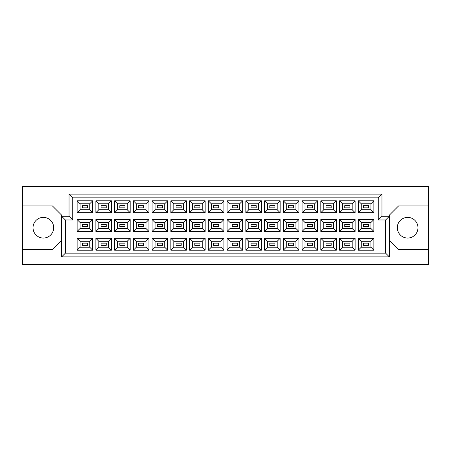<?xml version="1.0" encoding="UTF-8"?>
<svg xmlns="http://www.w3.org/2000/svg" width="451" height="451" viewBox="0 0 451 451"><rect width="100%" height="100%" fill="white"/><g stroke="black" fill="none" stroke-linecap="round" stroke-linejoin="round"><path stroke-width="0.68" d="M407.636 217.382A10.334 10.334 0 0 0 397.308 227.716A10.334 10.334 0 0 0 407.636 238.043A10.334 10.334 0 0 0 417.97 227.716A10.334 10.334 0 0 0 407.636 217.382M43.364 217.382A10.334 10.334 0 0 0 33.03 227.716A10.334 10.334 0 0 0 43.364 238.043A10.334 10.334 0 0 0 53.692 227.716A10.334 10.334 0 0 0 43.364 217.382M368.67 245.35L363.506 245.35L363.506 243.14L368.67 243.14L368.67 245.35L363.506 245.35L363.506 243.14L368.67 243.14L368.67 245.35M368.67 226.605L363.506 226.605L363.506 224.395L368.67 224.395L368.67 226.605M368.67 207.86L363.506 207.86L363.506 205.65L368.67 205.65L368.67 207.86M349.925 245.35L344.761 245.35L344.761 243.14L349.925 243.14L349.925 245.35M349.925 226.605L344.761 226.605L344.761 224.395L349.925 224.395L349.925 226.605M349.925 207.86L344.761 207.86L344.761 205.65L349.925 205.65L349.925 207.86M331.181 245.35L326.017 245.35L326.017 243.14L331.181 243.14L331.181 245.35L326.017 245.35L326.017 243.14L331.181 243.14L331.181 245.35M331.181 226.605L326.017 226.605L326.017 224.395L331.181 224.395L331.181 226.605M331.181 207.86L326.017 207.86L326.017 205.65L331.181 205.65L331.181 207.86M312.436 245.35L307.272 245.35L307.272 243.14L312.436 243.14L312.436 245.35M312.436 226.605L307.272 226.605L307.272 224.395L312.436 224.395L312.436 226.605M312.436 207.86L307.272 207.86L307.272 205.65L312.436 205.65L312.436 207.86M293.691 245.35L288.527 245.35L288.527 243.14L293.691 243.14L293.691 245.35L288.527 245.35L288.527 243.14L293.691 243.14L293.691 245.35M293.691 226.605L288.527 226.605L288.527 224.395L293.691 224.395L293.691 226.605M293.691 207.86L288.527 207.86L288.527 205.65L293.691 205.65L293.691 207.86M274.947 245.35L269.783 245.35L269.783 243.14L274.947 243.14L274.947 245.35M274.947 226.605L269.783 226.605L269.783 224.395L274.947 224.395L274.947 226.605M274.947 207.86L269.783 207.86L269.783 205.65L274.947 205.65L274.947 207.86M256.202 245.35L251.032 245.35L251.032 243.14L256.202 243.14L256.202 245.35L251.032 245.35L251.032 243.14L256.202 243.14L256.202 245.35M256.202 226.605L251.032 226.605L251.032 224.395L256.202 224.395L256.202 226.605M256.202 207.86L251.032 207.86L251.032 205.65L256.202 205.65L256.202 207.86M237.457 245.35L232.288 245.35L232.288 243.14L237.457 243.14L237.457 245.35M237.457 226.605L232.288 226.605L232.288 224.395L237.457 224.395L237.457 226.605M237.457 207.86L232.288 207.86L232.288 205.65L237.457 205.65L237.457 207.86M218.712 245.35L213.543 245.35L213.543 243.14L218.712 243.14L218.712 245.35L213.543 245.35L213.543 243.14L218.712 243.14L218.712 245.35M218.712 226.605L213.543 226.605L213.543 224.395L218.712 224.395L218.712 226.605M218.712 207.86L213.543 207.86L213.543 205.65L218.712 205.65L218.712 207.86M199.968 245.35L194.798 245.35L194.798 243.14L199.968 243.14L199.968 245.35M199.968 226.605L194.798 226.605L194.798 224.395L199.968 224.395L199.968 226.605M199.968 207.86L194.798 207.86L194.798 205.65L199.968 205.65L199.968 207.86M181.217 245.35L176.053 245.35L176.053 243.14L181.217 243.14L181.217 245.35L176.053 245.35L176.053 243.14L181.217 243.14L181.217 245.35M181.217 226.605L176.053 226.605L176.053 224.395L181.217 224.395L181.217 226.605M181.217 207.86L176.053 207.86L176.053 205.65L181.217 205.65L181.217 207.86M162.473 245.35L157.309 245.35L157.309 243.14L162.473 243.14L162.473 245.35M162.473 226.605L157.309 226.605L157.309 224.395L162.473 224.395L162.473 226.605M162.473 207.86L157.309 207.86L157.309 205.65L162.473 205.65L162.473 207.86M143.728 245.35L138.564 245.35L138.564 243.14L143.728 243.14L143.728 245.35L138.564 245.35L138.564 243.14L143.728 243.14L143.728 245.35M143.728 226.605L138.564 226.605L138.564 224.395L143.728 224.395L143.728 226.605M143.728 207.86L138.564 207.86L138.564 205.65L143.728 205.65L143.728 207.86M124.983 245.35L119.819 245.35L119.819 243.14L124.983 243.14L124.983 245.35M124.983 226.605L119.819 226.605L119.819 224.395L124.983 224.395L124.983 226.605M124.983 207.86L119.819 207.86L119.819 205.65L124.983 205.65L124.983 207.86M106.239 245.35L101.075 245.35L101.075 243.14L106.239 243.14L106.239 245.35L101.075 245.35L101.075 243.14L106.239 243.14L106.239 245.35M106.239 226.605L101.075 226.605L101.075 224.395L106.239 224.395L106.239 226.605M106.239 207.86L101.075 207.86L101.075 205.65L106.239 205.65L106.239 207.86M87.494 245.35L82.33 245.35L82.33 243.14L87.494 243.14L87.494 245.35M87.494 226.605L82.33 226.605L82.33 224.395L87.494 224.395L87.494 226.605M87.494 207.86L82.33 207.86L82.33 205.65L87.494 205.65L87.494 207.86M389.337 240.259L398.56 249.488L428.45 249.488L428.45 186.387L22.55 186.387L22.55 249.488L52.44 249.488L61.663 240.259M22.55 249.488L22.55 264.613L428.45 264.613L428.45 249.488M428.45 205.944L398.56 205.944L389.337 215.166L389.337 256.867L61.663 256.867L61.663 215.166L52.44 205.944L22.55 205.944M65.356 219.964L61.663 216.277L69.042 216.277L69.042 194.133L381.958 194.133L381.958 216.277L389.337 216.277L385.644 219.964L378.265 219.964L378.265 197.826L72.735 197.826L72.735 219.964L65.356 219.964L65.356 253.174L385.644 253.174L385.644 219.964M373.873 250.187L358.303 250.187L358.303 238.303L373.873 238.303L373.873 250.187L370.925 247.233L370.925 241.257L361.257 241.257L361.257 247.233L370.925 247.233M373.873 231.442L358.303 231.442L358.303 219.558L373.873 219.558L373.873 231.442L370.925 228.488L370.925 222.512L361.257 222.512L361.257 228.488L370.925 228.488M373.873 212.697L358.303 212.697L358.303 200.813L373.873 200.813L373.873 212.697L370.925 209.743L370.925 203.767L361.257 203.767L361.257 209.743L370.925 209.743M355.129 250.187L339.558 250.187L339.558 238.303L355.129 238.303L355.129 250.187L352.18 247.233L352.18 241.257L342.512 241.257L342.512 247.233L352.18 247.233M355.129 231.442L339.558 231.442L339.558 219.558L355.129 219.558L355.129 231.442L352.18 228.488L352.18 222.512L342.512 222.512L342.512 228.488L352.18 228.488M355.129 212.697L339.558 212.697L339.558 200.813L355.129 200.813L355.129 212.697L352.18 209.743L352.18 203.767L342.512 203.767L342.512 209.743L352.18 209.743M336.384 250.187L320.813 250.187L320.813 238.303L336.384 238.303L336.384 250.187L333.43 247.233L333.43 241.257L323.767 241.257L323.767 247.233L333.43 247.233M336.384 231.442L320.813 231.442L320.813 219.558L336.384 219.558L336.384 231.442L333.43 228.488L333.43 222.512L323.767 222.512L323.767 228.488L333.43 228.488M336.384 212.697L320.813 212.697L320.813 200.813L336.384 200.813L336.384 212.697L333.43 209.743L333.43 203.767L323.767 203.767L323.767 209.743L333.43 209.743M317.639 250.187L302.069 250.187L302.069 238.303L317.639 238.303L317.639 250.187L314.685 247.233L314.685 241.257L305.017 241.257L305.017 247.233L314.685 247.233M317.639 231.442L302.069 231.442L302.069 219.558L317.639 219.558L317.639 231.442L314.685 228.488L314.685 222.512L305.017 222.512L305.017 228.488L314.685 228.488M317.639 212.697L302.069 212.697L302.069 200.813L317.639 200.813L317.639 212.697L314.685 209.743L314.685 203.767L305.017 203.767L305.017 209.743L314.685 209.743M298.895 250.187L283.324 250.187L283.324 238.303L298.895 238.303L298.895 250.187L295.941 247.233L295.941 241.257L286.272 241.257L286.272 247.233L295.941 247.233M298.895 231.442L283.324 231.442L283.324 219.558L298.895 219.558L298.895 231.442L295.941 228.488L295.941 222.512L286.272 222.512L286.272 228.488L295.941 228.488M298.895 212.697L283.324 212.697L283.324 200.813L298.895 200.813L298.895 212.697L295.941 209.743L295.941 203.767L286.272 203.767L286.272 209.743L295.941 209.743M280.15 250.187L264.579 250.187L264.579 238.303L280.15 238.303L280.15 250.187L277.196 247.233L277.196 241.257L267.528 241.257L267.528 247.233L277.196 247.233M280.15 231.442L264.579 231.442L264.579 219.558L280.15 219.558L280.15 231.442L277.196 228.488L277.196 222.512L267.528 222.512L267.528 228.488L277.196 228.488M280.15 212.697L264.579 212.697L264.579 200.813L280.15 200.813L280.15 212.697L277.196 209.743L277.196 203.767L267.528 203.767L267.528 209.743L277.196 209.743M261.405 250.187L245.834 250.187L245.834 238.303L261.405 238.303L261.405 250.187L258.451 247.233L258.451 241.257L248.783 241.257L248.783 247.233L258.451 247.233M261.405 231.442L245.834 231.442L245.834 219.558L261.405 219.558L261.405 231.442L258.451 228.488L258.451 222.512L248.783 222.512L248.783 228.488L258.451 228.488M261.405 212.697L245.834 212.697L245.834 200.813L261.405 200.813L261.405 212.697L258.451 209.743L258.451 203.767L248.783 203.767L248.783 209.743L258.451 209.743M242.661 250.187L227.084 250.187L227.084 238.303L242.661 238.303L242.661 250.187L239.706 247.233L239.706 241.257L230.038 241.257L230.038 247.233L239.706 247.233M242.661 231.442L227.084 231.442L227.084 219.558L242.661 219.558L242.661 231.442L239.706 228.488L239.706 222.512L230.038 222.512L230.038 228.488L239.706 228.488M242.661 212.697L227.084 212.697L227.084 200.813L242.661 200.813L242.661 212.697L239.706 209.743L239.706 203.767L230.038 203.767L230.038 209.743L239.706 209.743M223.916 250.187L208.339 250.187L208.339 238.303L223.916 238.303L223.916 250.187L220.962 247.233L220.962 241.257L211.293 241.257L211.293 247.233L220.962 247.233M223.916 231.442L208.339 231.442L208.339 219.558L223.916 219.558L223.916 231.442L220.962 228.488L220.962 222.512L211.293 222.512L211.293 228.488L220.962 228.488M223.916 212.697L208.339 212.697L208.339 200.813L223.916 200.813L223.916 212.697L220.962 209.743L220.962 203.767L211.293 203.767L211.293 209.743L220.962 209.743M205.166 250.187L189.595 250.187L189.595 238.303L205.166 238.303L205.166 250.187L202.217 247.233L202.217 241.257L192.549 241.257L192.549 247.233L202.217 247.233M205.166 231.442L189.595 231.442L189.595 219.558L205.166 219.558L205.166 231.442L202.217 228.488L202.217 222.512L192.549 222.512L192.549 228.488L202.217 228.488M205.166 212.697L189.595 212.697L189.595 200.813L205.166 200.813L205.166 212.697L202.217 209.743L202.217 203.767L192.549 203.767L192.549 209.743L202.217 209.743M186.421 250.187L170.85 250.187L170.85 238.303L186.421 238.303L186.421 250.187L183.472 247.233L183.472 241.257L173.804 241.257L173.804 247.233L183.472 247.233M186.421 231.442L170.85 231.442L170.85 219.558L186.421 219.558L186.421 231.442L183.472 228.488L183.472 222.512L173.804 222.512L173.804 228.488L183.472 228.488M186.421 212.697L170.85 212.697L170.85 200.813L186.421 200.813L186.421 212.697L183.472 209.743L183.472 203.767L173.804 203.767L173.804 209.743L183.472 209.743M167.676 250.187L152.105 250.187L152.105 238.303L167.676 238.303L167.676 250.187L164.728 247.233L164.728 241.257L155.059 241.257L155.059 247.233L164.728 247.233M167.676 231.442L152.105 231.442L152.105 219.558L167.676 219.558L167.676 231.442L164.728 228.488L164.728 222.512L155.059 222.512L155.059 228.488L164.728 228.488M167.676 212.697L152.105 212.697L152.105 200.813L167.676 200.813L167.676 212.697L164.728 209.743L164.728 203.767L155.059 203.767L155.059 209.743L164.728 209.743M148.931 250.187L133.361 250.187L133.361 238.303L148.931 238.303L148.931 250.187L145.983 247.233L145.983 241.257L136.315 241.257L136.315 247.233L145.983 247.233M148.931 231.442L133.361 231.442L133.361 219.558L148.931 219.558L148.931 231.442L145.983 228.488L145.983 222.512L136.315 222.512L136.315 228.488L145.983 228.488M148.931 212.697L133.361 212.697L133.361 200.813L148.931 200.813L148.931 212.697L145.983 209.743L145.983 203.767L136.315 203.767L136.315 209.743L145.983 209.743M130.187 250.187L114.616 250.187L114.616 238.303L130.187 238.303L130.187 250.187L127.233 247.233L127.233 241.257L117.57 241.257L117.57 247.233L127.233 247.233M130.187 231.442L114.616 231.442L114.616 219.558L130.187 219.558L130.187 231.442L127.233 228.488L127.233 222.512L117.57 222.512L117.57 228.488L127.233 228.488M130.187 212.697L114.616 212.697L114.616 200.813L130.187 200.813L130.187 212.697L127.233 209.743L127.233 203.767L117.57 203.767L117.57 209.743L127.233 209.743M111.442 250.187L95.871 250.187L95.871 238.303L111.442 238.303L111.442 250.187L108.488 247.233L108.488 241.257L98.82 241.257L98.82 247.233L108.488 247.233M111.442 231.442L95.871 231.442L95.871 219.558L111.442 219.558L111.442 231.442L108.488 228.488L108.488 222.512L98.82 222.512L98.82 228.488L108.488 228.488M111.442 212.697L95.871 212.697L95.871 200.813L111.442 200.813L111.442 212.697L108.488 209.743L108.488 203.767L98.82 203.767L98.82 209.743L108.488 209.743M92.697 250.187L77.127 250.187L77.127 238.303L92.697 238.303L92.697 250.187L89.743 247.233L89.743 241.257L80.075 241.257L80.075 247.233L89.743 247.233M92.697 231.442L77.127 231.442L77.127 219.558L92.697 219.558L92.697 231.442L89.743 228.488L89.743 222.512L80.075 222.512L80.075 228.488L89.743 228.488M92.697 212.697L77.127 212.697L77.127 200.813L92.697 200.813L92.697 212.697L89.743 209.743L89.743 203.767L80.075 203.767L80.075 209.743L89.743 209.743M89.743 203.767L92.697 200.813M80.075 203.767L77.127 200.813M77.127 212.697L80.075 209.743M89.743 222.512L92.697 219.558M80.075 222.512L77.127 219.558M77.127 231.442L80.075 228.488M89.743 241.257L92.697 238.303M80.075 241.257L77.127 238.303M77.127 250.187L80.075 247.233M108.488 203.767L111.442 200.813M98.82 203.767L95.871 200.813M95.871 212.697L98.82 209.743M108.488 222.512L111.442 219.558M98.82 222.512L95.871 219.558M95.871 231.442L98.82 228.488M108.488 241.257L111.442 238.303M98.82 241.257L95.871 238.303M95.871 250.187L98.82 247.233M127.233 203.767L130.187 200.813M117.57 203.767L114.616 200.813M114.616 212.697L117.57 209.743M127.233 222.512L130.187 219.558M117.57 222.512L114.616 219.558M114.616 231.442L117.57 228.488M127.233 241.257L130.187 238.303M117.57 241.257L114.616 238.303M114.616 250.187L117.57 247.233M145.983 203.767L148.931 200.813M136.315 203.767L133.361 200.813M133.361 212.697L136.315 209.743M145.983 222.512L148.931 219.558M136.315 222.512L133.361 219.558M133.361 231.442L136.315 228.488M145.983 241.257L148.931 238.303M136.315 241.257L133.361 238.303M133.361 250.187L136.315 247.233M164.728 203.767L167.676 200.813M155.059 203.767L152.105 200.813M152.105 212.697L155.059 209.743M164.728 222.512L167.676 219.558M155.059 222.512L152.105 219.558M152.105 231.442L155.059 228.488M164.728 241.257L167.676 238.303M155.059 241.257L152.105 238.303M152.105 250.187L155.059 247.233M183.472 203.767L186.421 200.813M173.804 203.767L170.85 200.813M170.85 212.697L173.804 209.743M183.472 222.512L186.421 219.558M173.804 222.512L170.85 219.558M170.85 231.442L173.804 228.488M183.472 241.257L186.421 238.303M173.804 241.257L170.85 238.303M170.85 250.187L173.804 247.233M202.217 203.767L205.166 200.813M192.549 203.767L189.595 200.813M189.595 212.697L192.549 209.743M202.217 222.512L205.166 219.558M192.549 222.512L189.595 219.558M189.595 231.442L192.549 228.488M202.217 241.257L205.166 238.303M192.549 241.257L189.595 238.303M189.595 250.187L192.549 247.233M220.962 203.767L223.916 200.813M211.293 203.767L208.339 200.813M208.339 212.697L211.293 209.743M220.962 222.512L223.916 219.558M211.293 222.512L208.339 219.558M208.339 231.442L211.293 228.488M220.962 241.257L223.916 238.303M211.293 241.257L208.339 238.303M208.339 250.187L211.293 247.233M239.706 203.767L242.661 200.813M230.038 203.767L227.084 200.813M227.084 212.697L230.038 209.743M239.706 222.512L242.661 219.558M230.038 222.512L227.084 219.558M227.084 231.442L230.038 228.488M239.706 241.257L242.661 238.303M230.038 241.257L227.084 238.303M227.084 250.187L230.038 247.233M258.451 203.767L261.405 200.813M248.783 203.767L245.834 200.813M245.834 212.697L248.783 209.743M258.451 222.512L261.405 219.558M248.783 222.512L245.834 219.558M245.834 231.442L248.783 228.488M258.451 241.257L261.405 238.303M248.783 241.257L245.834 238.303M245.834 250.187L248.783 247.233M277.196 203.767L280.15 200.813M267.528 203.767L264.579 200.813M264.579 212.697L267.528 209.743M277.196 222.512L280.15 219.558M267.528 222.512L264.579 219.558M264.579 231.442L267.528 228.488M277.196 241.257L280.15 238.303M267.528 241.257L264.579 238.303M264.579 250.187L267.528 247.233M295.941 203.767L298.895 200.813M286.272 203.767L283.324 200.813M283.324 212.697L286.272 209.743M295.941 222.512L298.895 219.558M286.272 222.512L283.324 219.558M283.324 231.442L286.272 228.488M295.941 241.257L298.895 238.303M286.272 241.257L283.324 238.303M283.324 250.187L286.272 247.233M314.685 203.767L317.639 200.813M305.017 203.767L302.069 200.813M302.069 212.697L305.017 209.743M314.685 222.512L317.639 219.558M305.017 222.512L302.069 219.558M302.069 231.442L305.017 228.488M314.685 241.257L317.639 238.303M305.017 241.257L302.069 238.303M302.069 250.187L305.017 247.233M333.43 203.767L336.384 200.813M323.767 203.767L320.813 200.813M320.813 212.697L323.767 209.743M333.43 222.512L336.384 219.558M323.767 222.512L320.813 219.558M320.813 231.442L323.767 228.488M333.43 241.257L336.384 238.303M323.767 241.257L320.813 238.303M320.813 250.187L323.767 247.233M352.18 203.767L355.129 200.813M342.512 203.767L339.558 200.813M339.558 212.697L342.512 209.743M352.18 222.512L355.129 219.558M342.512 222.512L339.558 219.558M339.558 231.442L342.512 228.488M352.18 241.257L355.129 238.303M342.512 241.257L339.558 238.303M339.558 250.187L342.512 247.233M370.925 203.767L373.873 200.813M361.257 203.767L358.303 200.813M358.303 212.697L361.257 209.743M370.925 222.512L373.873 219.558M361.257 222.512L358.303 219.558M358.303 231.442L361.257 228.488M370.925 241.257L373.873 238.303M361.257 241.257L358.303 238.303M358.303 250.187L361.257 247.233M69.042 194.133L72.735 197.826M72.735 219.964L69.042 216.277M381.958 194.133L378.265 197.826M65.356 253.174L61.663 256.867M381.958 216.277L378.265 219.964M385.644 253.174L389.337 256.867"/></g></svg>
